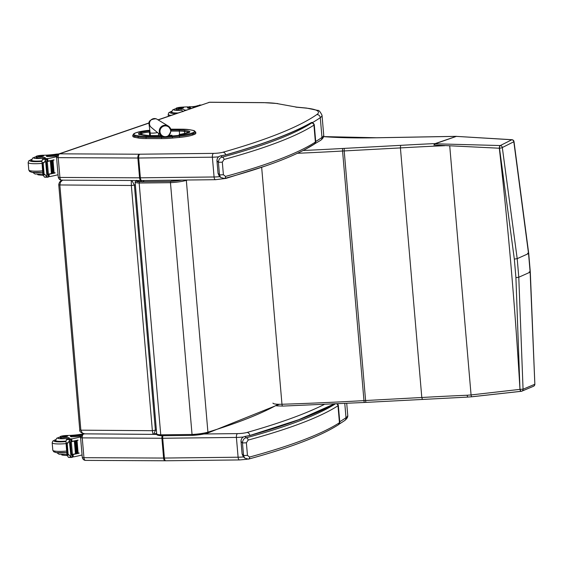 <?xml version="1.0" encoding="UTF-8"?>
<svg xmlns="http://www.w3.org/2000/svg" width="563" height="563" viewBox="0 0 563 563"><rect width="100%" height="100%" fill="white"/><g stroke="black" fill="none" stroke-linecap="round" stroke-linejoin="round"><path stroke-width="0.84" d="M500.127 145.528A2.224 0.767 95.2 0 0 499.318 148.224L499.494 148.245A2.224 0.767 -84.7 0 1 500.31 145.543L435.115 143.797L433.841 145.001L499.318 148.224A1872.123 743.125 -91.1 0 1 519.973 389.371L471.069 394.937A412.609 180.603 3.8 0 1 467.037 395.247A507.573 77.511 -4.9 0 0 421.8 397.499L365.598 400.525A2.224 0.45 86.9 0 0 366.14 402.376A2.224 0.45 86.9 0 0 366.203 402.341M467.825 397.056L471.829 396.781A2.224 0.619 -94.5 0 0 471.914 396.746L521.415 391.271A2.224 2.02 -112.7 0 0 523.055 389.202L518.783 277.235L515.919 277.643L519.973 389.371A2.224 0.837 -98.2 0 0 521.106 391.327L471.829 396.781A2.224 0.619 -94.5 0 1 471.069 394.937L449.738 146.042M529.227 271.816L530.135 272.161L518.783 277.235A1874.445 744.047 88.9 0 0 517.193 258.649L502.316 147.534A2.224 0.415 170 0 1 499.494 148.245L514.329 259.093A1872.221 743.167 -91.1 0 1 515.919 277.643M422.391 399.322L421.8 397.499L400.413 147.914A507.573 77.511 175.1 0 1 444.798 145.69M297.44 153.284A554.379 84.661 -4.9 0 0 342.571 151.025A88.94 13.582 175.1 0 1 344.204 150.933L365.598 400.525A88.94 13.582 -4.9 0 0 363.965 400.617A2.224 0.408 86.8 0 0 364.472 402.468L467.733 397.091L467.037 395.247M521.415 391.271A2.224 0.844 -98.2 0 1 521.331 391.299A2.224 0.844 -98.2 0 1 520.191 389.336L523.055 389.202L534.674 384.332A2.224 2.02 67.2 0 1 533.414 386.302M527.637 253.223L528.537 253.575A1903.672 755.652 -91.1 0 1 530.135 272.161L534.85 384.219A2.224 2.224 0 0 1 533.492 386.274L521.859 391.151A2.224 2.02 -112.7 0 0 521.866 391.144A2.224 2.224 0 0 1 521.331 391.299L521.106 391.327A2.224 0.837 -98.2 0 0 521.19 391.306M511.57 139.723A2.224 1.077 -82.9 0 1 511.83 139.694L456.361 136.38L511.816 139.758A2.224 2.006 63.4 0 1 513.829 141.749L502.316 147.534A2.224 2.006 -116.7 0 0 500.31 145.543L511.816 139.758A2.224 1.084 -82.8 0 1 512.084 139.723L511.83 139.694A2.224 1.077 -82.9 0 1 511.957 139.723M456.361 136.38L435.115 143.797M377.365 137.766A2.224 0.894 89 0 0 377.217 137.738A2.224 0.894 89 0 0 377.069 137.773L456.368 136.366L435.262 143.565L433.841 145.001M435.262 143.565A509.796 77.856 -4.9 0 0 400.624 145.353L400.413 147.914L344.204 150.933A2.224 0.45 -93.1 0 1 344.436 148.379A91.164 13.92 -4.9 0 0 342.768 148.47A552.155 84.323 175.1 0 1 303.168 150.483M141.883 180.561L141.96 180.526A6.672 6.038 -114.2 0 0 141.89 180.561A6.672 6.038 -114.2 0 0 141.883 180.561L140.06 181.736M172.088 180.188A6.672 1.33 86.9 0 0 171.652 181.328M62.444 180.04C60.304 180.8 59.073 182.377 58.749 184.763L59.84 184.96L60.473 182.131L62.577 180.16M131.27 180.484L131.341 185.48L134.381 185.107L131.869 180.491M84.739 433.855L82.374 433.067L80.861 430.167L79.77 429.97C78.806 431.997 84.577 434.523 84.739 433.848M153.748 434.249L155.402 430.315L134.381 185.107L135.352 184.777M156.373 429.984L152.369 430.695L80.861 430.167L59.84 184.96L131.341 185.48L152.369 430.695L153.023 434.355L153.889 434.193M162.496 136.478A19.48 2.977 175.1 0 1 161.82 136.478A0.802 0.394 -89.9 0 0 161.497 137.407L161.49 137.4A0.802 0.394 -89.9 0 1 161.813 136.478L146.331 136.45A19.487 2.977 175.1 0 1 138.751 135.908L135.338 135.24A15.039 2.294 175.1 0 1 135.373 133.009L136.682 132.537A15.032 2.294 175.1 0 1 149.012 130.32L149.8 130.25M192.525 135.085L193.841 134.613L193.735 133.431L192.426 133.903L192.525 135.085A15.841 2.421 175.1 0 1 179.541 137.414L179.33 135.324L172.236 135.979A19.48 2.977 175.1 0 1 168.098 136.288M146.113 138.561L161.588 138.589L161.49 137.407L146.014 137.379L146.113 138.561A20.289 3.097 175.1 0 1 138.216 137.998L138.118 136.816A0.802 0.697 -78.9 0 1 138.751 135.908M179.541 137.414L172.447 138.069A20.282 3.097 175.1 0 1 161.588 138.589M134.972 133.164A0.802 0.69 70.2 0 1 135.169 133.044L132.755 135.176A15.834 2.421 -4.9 0 0 134.705 136.147L134.81 137.33L138.216 137.998M134.81 137.33A15.834 2.421 175.1 0 1 132.861 136.359L132.755 135.176M181.969 129.194A0.802 0.394 -89.9 0 1 182.039 129.187L170.772 129.166L181.969 129.194A19.487 2.977 175.1 0 1 189.527 129.729L192.989 130.405A15.039 2.294 175.1 0 1 192.975 132.636A0.802 0.69 70.2 0 1 193.735 133.431A15.834 2.421 -4.9 0 0 195.727 132.052L195.825 133.234A15.834 2.421 175.1 0 1 193.841 134.613M170.688 130.715A5.405 5.341 -54.6 0 1 160.793 134.177A5.405 5.341 -54.6 0 1 163.629 126.182A5.405 5.341 -54.6 0 1 170.688 130.715M157.999 119.835L209.527 102.283A3.294 1.689 -89.6 0 1 209.83 102.227L208.718 102.403M209.527 102.283L263.266 102.67A41.176 6.292 175.1 0 1 276.912 103.557L296.645 107.139M276.912 103.557L296.539 107.118M182.982 111.692L181.708 110.186A15.504 2.365 175.1 0 0 178.253 109.94L178.154 108.807A15.504 2.365 175.1 0 1 184.502 110.088L184.432 110.749M194.39 107.329A10.915 1.668 -4.9 0 0 189.379 106.71L187.634 107.188A12.604 1.928 -4.9 0 1 190.885 108.187A12.604 1.928 -4.9 0 1 190.639 108.617M187.275 107.076L187.718 108.103A12.604 1.928 175.1 0 1 190.519 108.659M200.942 105.077L199.633 105.063A3.744 0.57 175.1 0 1 199.168 105.175L199.077 105.626M200.379 105.267L199.049 105.232M178.154 108.807A4.898 0.746 175.1 0 1 176.142 108.377A4.898 0.746 175.1 0 1 181.877 107.146A24.512 3.744 175.1 0 1 187.711 106.879M198 105.64L197.782 105.626A1.112 0.57 92.8 0 0 197.747 105.64A31.514 4.814 175.1 0 1 196.804 105.943A5.721 0.873 175.1 0 1 191.385 106.78M177.197 113.233A10.007 1.527 175.1 0 1 176.254 113.24A10.007 1.527 175.1 0 1 171.356 112.347A10.007 1.527 175.1 0 1 171.645 111.938M178.253 109.94A4.898 0.746 175.1 0 1 176.24 109.511L176.142 108.377M182.377 107.449A2.667 0.408 -4.9 0 0 179.688 107.667A2.667 0.408 -4.9 0 0 178.365 108.138A2.667 0.408 -4.9 0 0 181.054 108.321A2.667 0.408 -4.9 0 0 183.679 107.688A2.667 0.408 -4.9 0 0 182.377 107.449M58.369 153.973L56.469 154.107A15.504 2.365 175.1 0 1 43.069 155.247A4.898 0.746 175.1 0 0 36.109 156.521A4.898 0.746 175.1 0 0 37.186 156.887L37.285 158.027A4.898 0.746 175.1 0 1 36.201 157.654L36.109 156.521M58.052 174.84A10.915 1.668 175.1 0 1 57.215 174.945M56.567 156.69A47.271 7.22 175.1 0 1 48.151 158.59L46.666 159.871M47.053 161.229L47.918 161.131A47.271 7.22 -4.9 0 0 53.978 159.843L53.098 160.047M44.132 162.559L42.007 162.545L42.767 163.383L44.132 162.559L46.243 158.801A3.744 0.57 -4.9 0 1 46.708 158.682L46.954 161.532A3.744 0.57 -4.9 0 1 47.299 161.461A47.271 7.22 -4.9 0 0 53.992 160.054M47.299 161.461L48.39 174.157A47.271 7.22 -4.9 0 0 51.669 173.51M50.346 160.905L50.874 160.793A47.271 7.22 -4.9 0 1 50.346 160.905L51.423 173.517L52 173.425A47.271 7.22 -4.9 0 0 52.767 173.277M53.056 173.214A47.271 7.22 -4.9 0 0 53.816 173.045M52.479 160.448L52.971 160.335A47.271 7.22 -4.9 0 1 52.479 160.448L53.555 173.059L54.097 172.968A47.271 7.22 -4.9 0 0 55.083 172.75L54.203 172.954M48.179 174.347L49.044 174.248A47.271 7.22 -4.9 0 0 55.097 172.961M49.044 174.248L49.241 176.585L49.692 176.613A47.271 7.22 -4.9 0 0 58.045 174.734M48.024 175.705L49.692 176.613M50.874 160.849L52 173.425L50.923 160.814M51.43 160.673L51.944 160.568A47.271 7.22 -4.9 0 1 51.43 160.673L52.507 173.284L53.07 173.2L51.944 160.617M52.978 160.385L54.097 172.968L53.021 160.356M37.186 156.887A24.512 3.744 175.1 0 0 42.887 157.288A5.721 0.873 175.1 0 1 45.286 157.788A5.721 0.873 175.1 0 1 44.653 158.252A31.514 4.814 175.1 0 1 43.808 158.562A1.112 0.563 92.7 0 0 43.773 158.576L43.703 158.625M42.007 162.545L42.957 175.438L43.055 174.79L44.322 177.035L47.208 177.056L45.181 174.804L43.055 174.79L44.104 174.073L45.181 174.804M41.782 161.708L42.324 159.927L43.393 158.78A3.744 0.57 -4.9 0 0 43.597 158.66L46.708 158.682M59.199 153.805A12.604 1.928 -4.9 0 1 48.172 155.135L46.455 155.487L47.137 155.613A10.915 1.668 -4.9 0 0 57.433 154.811M56.779 155.845A10.915 1.668 175.1 0 1 47.215 156.528L46.532 156.408L46.455 155.487M47.06 161.307A42.373 6.474 -4.9 0 0 48.242 161.067M48.39 174.157A3.744 0.57 -4.9 0 0 48.045 174.227L48.284 177.078A3.744 0.57 -4.9 0 0 47.82 177.19L47.208 177.056L47.82 177.19M45.483 162.137L45.716 162.017A3.744 0.57 -4.9 0 0 45.716 162.017L46.806 174.629M37.63 174.305L37.651 174.544A4.898 0.746 -4.9 0 0 38.734 174.91A24.512 3.744 -4.9 0 0 42.943 175.255M38.678 174.319L38.734 174.91M31.605 160.082A10.007 1.527 -4.9 0 0 31.324 160.49A10.007 1.527 -4.9 0 0 41.796 161.124M42.887 157.288L43.062 159.026M43.034 158.998L41.317 158.365A24.512 3.744 175.1 0 1 37.285 158.027M39.628 156.521A2.667 0.408 -4.9 0 0 42.316 156.296A2.667 0.408 -4.9 0 0 43.647 155.824A2.667 0.408 -4.9 0 0 40.951 155.648A2.667 0.408 -4.9 0 0 38.326 156.282A2.667 0.408 -4.9 0 0 39.628 156.521M82.395 434.214L80.495 434.34A15.504 2.365 175.1 0 1 67.096 435.48A4.898 0.746 175.1 0 0 60.128 436.754A4.898 0.746 175.1 0 0 61.212 437.127L61.311 438.267A4.898 0.746 175.1 0 1 60.227 437.894L60.128 436.754M82.078 455.073A10.915 1.668 175.1 0 1 81.234 455.185M80.593 436.93A47.271 7.22 175.1 0 1 72.17 438.83L70.692 440.111M71.079 441.462L71.944 441.371A47.271 7.22 -4.9 0 0 77.997 440.083L77.124 440.287M68.158 442.8L66.033 442.778L66.793 443.623L68.158 442.8L70.269 439.034A3.744 0.57 -4.9 0 1 70.734 438.922L70.98 441.765A3.744 0.57 -4.9 0 1 71.325 441.695A47.271 7.22 -4.9 0 0 78.018 440.294M71.325 441.695L72.416 454.397A47.271 7.22 -4.9 0 0 75.695 453.743M76.019 453.679A47.271 7.22 -4.9 0 0 76.786 453.511M77.082 453.447A47.271 7.22 -4.9 0 0 77.842 453.285M76.505 440.681L76.997 440.576A47.271 7.22 -4.9 0 1 76.505 440.681L77.581 453.292L78.123 453.208A47.271 7.22 -4.9 0 0 79.109 452.99L78.229 453.194M72.205 454.58L73.07 454.489A47.271 7.22 -4.9 0 0 79.123 453.201M73.07 454.489L73.267 456.825L73.718 456.853A47.271 7.22 -4.9 0 0 82.071 454.967M72.05 455.946L73.718 456.853M74.365 441.146L74.9 441.033A47.271 7.22 -4.9 0 1 74.365 441.146L75.449 453.757L76.026 453.665L74.9 441.082M75.456 440.913L75.963 440.801A47.271 7.22 -4.9 0 1 75.456 440.913L76.533 453.525L77.096 453.433L75.97 440.857M77.004 440.625L78.123 453.208L77.047 440.597M61.212 437.127A24.512 3.744 175.1 0 0 66.913 437.521A5.721 0.873 175.1 0 1 69.312 438.028A5.721 0.873 175.1 0 1 68.679 438.493A31.514 4.814 175.1 0 1 67.834 438.802A1.112 0.563 92.7 0 0 67.799 438.809L67.729 438.858M66.033 442.778L66.983 455.671L67.081 455.031L68.348 457.276L71.234 457.297L69.207 455.045L67.081 455.031L68.13 454.313L69.207 455.045M65.808 441.941L66.343 440.16L67.419 439.013A3.744 0.57 -4.9 0 0 67.616 438.901L70.734 438.922M83.225 434.045A12.604 1.928 -4.9 0 1 72.198 435.368L70.481 435.727L71.163 435.846A10.915 1.668 -4.9 0 0 81.459 435.051M80.805 436.086A10.915 1.668 175.1 0 1 71.241 436.768L70.558 436.642L70.481 435.727M71.086 441.547A42.373 6.474 -4.9 0 0 72.268 441.308M72.416 454.397A3.744 0.57 -4.9 0 0 72.071 454.468L72.31 457.311A3.744 0.57 -4.9 0 0 71.846 457.423L71.234 457.297L71.846 457.423M69.509 442.37L70.825 454.862M61.656 454.545L61.677 454.777A4.898 0.746 -4.9 0 0 62.753 455.15A24.512 3.744 -4.9 0 0 66.969 455.495M62.704 454.559L62.753 455.15M55.631 440.322A10.007 1.527 -4.9 0 0 55.35 440.73A10.007 1.527 -4.9 0 0 65.822 441.364M66.913 437.521L67.088 439.26M67.06 439.239L65.343 438.598A24.512 3.744 175.1 0 1 61.311 438.267M63.654 436.761A2.667 0.408 -4.9 0 0 66.343 436.536A2.667 0.408 -4.9 0 0 67.666 436.065A2.667 0.408 -4.9 0 0 64.977 435.889A2.667 0.408 -4.9 0 0 62.352 436.522A2.667 0.408 -4.9 0 0 63.654 436.761M225.925 154.804L225.925 154.804C264.146 143.945 292.676 133.171 311.515 122.481L312.5 122.424L311.515 122.481M223.997 178.527A2.224 1.682 -105.2 0 0 224.391 178.485L224.391 178.485A2.224 1.682 -105.2 0 0 225.524 176.416L223.405 174.748L222.322 162.158L224.067 159.449A474.722 72.514 -4.9 0 0 313.936 125.127A8.895 1.358 -4.9 0 0 314.175 124.923A2.224 2.175 -142.1 0 0 311.789 122.875A6.672 1.02 175.1 0 1 311.606 123.03A2.224 2.111 57.2 0 1 313.936 125.127L315.386 142.094A2.224 2.111 57.2 0 1 314.457 144.051C296.412 155.571 266.39 167.049 224.391 178.485L220.59 177.422L219.5 174.903L223.405 174.748M311.606 123.03A472.498 72.177 175.1 0 1 222.167 157.183A2.224 1.682 74.8 0 1 224.067 159.449M219.218 175.952L218.05 173.348L216.973 160.758C217.044 158.02 218.36 156.38 220.907 155.831L222.167 157.183C219.943 157.556 218.69 159.266 218.423 162.313L222.322 162.158M218.043 173.263L216.952 160.715L218.423 162.313L219.5 174.903L218.029 173.305L219.176 175.902L220.562 177.394M311.789 122.875A9.557 1.457 175.1 0 0 311.839 122.558A535.856 81.853 -4.9 0 1 226.256 154.783A18.846 2.878 -4.9 0 1 220.907 155.831A2.224 0.943 -99.1 0 0 220.745 155.831L220.745 155.831A2.224 0.943 -99.1 0 0 220.583 155.888M333.894 404.065L298.763 419.702L249.944 435.459M248.058 459.169A2.224 1.682 -105.2 0 0 248.452 459.126L248.452 459.126A2.224 1.682 -105.2 0 0 249.585 457.05L247.46 455.39L246.383 442.8L248.128 440.083A474.722 72.514 -4.9 0 0 337.99 405.768A8.895 1.358 -4.9 0 0 338.236 405.557A2.224 2.175 -142.1 0 0 337.258 403.903M335.147 404.002A472.498 72.177 175.1 0 1 246.228 437.824A2.224 1.682 74.8 0 1 248.128 440.083M243.279 456.586L242.111 453.982L241.027 441.399C241.105 438.661 242.421 437.022 244.968 436.473L246.228 437.824C243.997 438.197 242.752 439.907 242.477 442.954L246.383 442.8M247.46 455.39L243.561 455.544L242.09 453.947L241.013 441.357L242.477 442.954L243.561 455.544L244.652 458.064L248.452 459.126C290.445 447.684 320.467 436.205 338.518 424.692A2.224 2.111 57.2 0 0 339.447 422.736A474.722 72.514 175.1 0 1 249.585 457.05M334.387 404.037A535.856 81.853 -4.9 0 1 250.317 435.417A18.846 2.878 -4.9 0 1 244.968 436.473A2.224 0.943 -99.1 0 0 244.806 436.466L244.806 436.466A2.224 0.943 -99.1 0 0 244.645 436.529M534.85 384.219L530.304 272.013L528.713 253.42L513.998 141.559A2.224 0.394 170.3 0 1 513.829 141.749L528.537 253.575L517.193 258.649L514.329 259.093M342.768 148.47A2.224 0.408 -93.2 0 0 342.571 151.025L363.965 400.617A554.379 84.661 175.1 0 1 281.972 404.255A2.224 0.732 88.2 0 0 282.753 406.092L364.472 402.468A2.224 0.408 86.8 0 0 364.535 402.432M276.588 405.86L282.753 406.092A2.224 0.732 88.2 0 0 282.872 406.064M261.661 167.302L281.972 404.255A13.343 2.034 175.1 0 1 272.949 403.101M376.71 137.78A2.224 0.88 88.9 0 0 376.563 137.752A2.224 0.88 88.9 0 0 376.422 137.78A86.716 13.245 175.1 0 1 377.069 137.773M323.563 136.647A159.667 24.385 -4.9 0 0 376.422 137.78M400.624 145.353L344.436 148.379M142.685 181.835A6.672 4.244 -87.6 0 1 144.424 180.498M136.549 180.294L135.12 182.074A11.091 1.696 -4.9 0 0 139.16 183.024A1.105 0.704 -87.6 0 1 139.765 181.75A9.986 1.527 175.1 0 1 136.373 180.512A9.972 1.52 -4.9 0 0 139.779 181.75L170.702 181.399L181.807 180.076A6.672 5.37 -107 0 0 181.793 180.076M170.096 180.209L146.373 180.477M143.565 135.261A0.887 0.774 101 0 0 143.115 135.183A14.511 2.217 -4.9 0 0 148.745 135.577A0.887 0.436 -89.9 0 1 148.822 135.57A0.887 0.436 -89.9 0 1 148.899 135.584M140.152 134.606A0.887 0.774 101 0 0 139.68 134.515L143.115 135.183M148.745 135.577L161.194 135.606M139.518 134.423A9.17 1.4 175.1 0 1 140.539 133.895A0.887 0.76 -109.8 0 0 139.687 133.023A10.057 1.534 -4.9 0 0 139.68 134.515M171.982 135.226L169.231 135.437A14.504 2.217 -4.9 0 0 171.989 135.233L171.975 135.233M140.602 134.648L140.539 133.895L141.848 133.424A0.887 0.76 -109.8 0 0 140.996 132.544L139.687 133.023M141.975 134.916L141.848 133.424A9.163 1.4 175.1 0 1 149.364 132.073L149.244 131.066A10.057 1.534 -4.9 0 0 140.996 132.544M187.331 133.1L188.64 132.629A0.887 0.76 -109.8 0 0 188.415 132.671L179.076 134.578A10.064 1.534 -4.9 0 0 187.331 133.1A0.887 0.76 -109.8 0 0 186.923 133.241M149.659 135.57L149.364 132.073L150.032 132.009M149.899 131.003L149.244 131.066M189.091 132.706L189.21 132.291L188.415 132.671A0.887 0.76 -109.8 0 0 188.218 132.784M188.64 132.629A10.057 1.534 -4.9 0 0 188.647 131.137A0.887 0.774 101 0 0 187.951 132.143A9.17 1.4 175.1 0 1 188.915 132.467M171.096 131.088L179.308 131.102A0.887 0.436 -89.9 0 1 179.66 130.067L171.004 130.053M188.647 131.137L185.171 130.461A0.887 0.774 101 0 0 184.467 131.468L187.951 132.143L188.007 132.819M179.597 134.522L179.308 131.102A13.308 2.034 175.1 0 1 184.467 131.468L184.664 133.783M185.171 130.461A14.195 2.168 -4.9 0 0 179.66 130.067M192.975 132.636L191.659 133.114A15.039 2.294 175.1 0 1 179.33 135.324M146.331 136.45A0.802 0.394 90.1 0 0 146.014 137.379A20.289 3.097 -4.9 0 1 138.118 136.816L134.705 136.147A0.802 0.697 -78.9 0 1 135.338 135.24M161.497 137.407A20.282 3.097 -4.9 0 0 172.341 136.886L172.236 135.979M172.447 138.069L172.341 136.886L179.435 136.232A15.841 2.421 -4.9 0 0 192.426 133.903A0.802 0.69 70.2 0 0 191.659 133.114M149.012 130.32L136.478 132.572A0.802 0.69 70.2 0 1 136.682 132.537M136.302 132.671A0.802 0.69 70.2 0 1 136.478 132.572L135.169 133.044A0.802 0.69 70.2 0 1 135.373 133.009M189.527 129.729A0.802 0.697 -79 0 1 189.752 129.729L182.039 129.187A0.802 0.394 -89.9 0 1 182.109 129.194M192.989 130.405A0.802 0.697 -79 0 1 193.208 130.405L189.752 129.729A0.802 0.697 -79 0 1 189.956 129.814M195.727 132.052L193.208 130.405A0.802 0.697 -79 0 1 193.44 130.496M151.271 127.4L151.264 127.393A5.004 4.94 -54.6 0 1 156.218 118.856A5.004 4.94 -54.6 0 1 157.042 119.257L156.05 118.765C150.666 119.222 148.329 121.066 149.047 124.296L150.131 132.762A4.166 0.633 175.1 0 0 154.825 132.995A4.166 0.633 175.1 0 0 157.492 132.544M171.046 130.525A5.968 5.897 125.4 0 0 160.349 127.724A5.968 5.897 125.4 0 0 161.363 135.739C165.649 138.716 168.886 136.985 171.068 130.546L168.253 126.035L157.042 119.257M312.655 122.495A534.751 81.684 -4.9 0 0 320.284 117.667L321.98 137.456A3.294 3.146 55.2 0 1 320.678 140.3C323.021 138.421 324.028 136.668 323.711 135.036A57.813 8.832 175.1 0 1 321.98 137.456A534.751 81.684 175.1 0 1 315.716 141.482M219.866 176.648A11.119 1.696 175.1 0 1 214.081 176.979A3.294 1.422 89.4 0 0 215.509 179.696L225.876 178.422L265.089 166.113M295.807 107.146A443.348 67.722 175.1 0 1 305.871 108.096A54.52 8.325 175.1 0 1 316.821 114.571A531.458 81.185 175.1 0 1 223.004 152.228A7.826 1.196 175.1 0 1 213.497 153.375A3.294 1.422 89.4 0 0 212.378 157.19L214.081 176.979L140.37 177.817A3.294 1.422 89.4 0 0 141.806 180.533L215.509 179.696M213.497 153.375L139.793 154.206A3.294 1.422 89.4 0 0 138.674 158.02L140.37 177.817A11.119 1.696 175.1 0 1 139.568 177.817A3.294 1.661 90.3 0 0 141.186 180.533L141.806 180.533M139.793 154.206A7.826 1.196 175.1 0 1 139.223 154.213A3.294 1.661 90.3 0 0 137.872 158.027L139.568 177.817L59.917 177.436A3.294 1.661 90.3 0 0 61.536 180.153L141.186 180.533M139.223 154.213L59.579 153.833A3.294 1.661 90.3 0 0 58.221 157.647L59.917 177.436A3.336 0.507 175.1 0 1 58.256 177.141C58.77 179.062 59.861 180.069 61.536 180.153M58.256 177.141L56.553 157.344A3.336 0.507 -4.9 0 0 58.221 157.647L137.872 158.027A11.119 1.696 -4.9 0 0 138.674 158.02L212.378 157.19A11.119 1.696 -4.9 0 0 218.592 156.817M316.821 114.571A3.294 3.146 55.2 0 1 320.284 117.667A57.813 8.832 -4.9 0 0 322.015 115.239C320.22 111.671 318.799 110.052 317.75 110.397L306.483 108.061L296.427 107.111M305.871 108.096A3.294 2.526 -84.2 0 1 306.483 108.061M223.004 152.228A3.294 2.555 74.2 0 1 225.756 154.846M149.096 123.044L59.565 153.826A3.294 2.78 -109 0 0 58.77 153.952L149.111 122.889M158.154 119.926L209.464 102.29M263.266 102.67A3.294 1.689 -89.6 0 1 263.568 102.621L277.714 103.543M344.788 403.523L346.006 417.697A3.294 3.146 55.2 0 1 344.704 420.54C347.04 418.661 348.054 416.901 347.737 415.269A57.813 8.832 175.1 0 1 346.006 417.697A534.751 81.684 175.1 0 1 339.735 421.722M243.582 456.917A11.119 1.696 175.1 0 1 238.1 457.219A3.294 1.422 89.4 0 0 239.535 459.936L247.15 459.26M165.832 460.766L165.212 460.773A3.294 1.661 90.3 0 1 163.594 458.057A11.119 1.696 175.1 0 0 164.396 458.05L162.7 438.26L236.404 437.423L238.1 457.219L164.396 458.05A3.294 1.422 89.4 0 0 165.832 460.766L239.535 459.936M83.915 433.806L82.796 434.186A3.294 2.78 71 0 1 83.591 434.059A3.294 1.661 -89.7 0 0 82.247 437.88L83.943 457.677A3.336 0.507 175.1 0 1 82.275 457.374L80.579 437.585A3.336 0.507 -4.9 0 0 82.247 437.88L161.898 438.26L163.594 458.057L83.943 457.677A3.294 1.661 90.3 0 0 85.562 460.393L165.212 460.773M162.193 435.762A3.294 1.661 -89.7 0 0 161.898 438.26A11.119 1.696 -4.9 0 0 162.7 438.26A3.294 1.422 -90.6 0 1 162.918 435.79M249.866 435.473A3.294 2.555 -105.8 0 0 247.023 432.461A7.826 1.196 175.1 0 1 237.523 433.616A3.294 1.422 -90.6 0 0 236.404 437.423A11.119 1.696 -4.9 0 0 243.357 436.972M157.534 434.418L84.239 433.834M237.523 433.616L204.066 433.989M324.154 404.515A531.458 81.185 175.1 0 1 247.023 432.461M187.718 108.103L187.634 107.188M199.246 105.633L199.218 105.26M199.274 105.647L197.747 105.64M199.203 105.633L199.168 105.26M186.318 110.102L184.502 110.088M176.409 113.508A11.563 1.766 175.1 0 1 175.459 113.508A11.563 1.766 175.1 0 1 171.715 111.319M170.969 115.38A13.343 2.041 175.1 0 1 168.189 114.388L168.809 112.691L171.729 111.256M181.708 110.186A7.474 1.14 175.1 0 1 174.277 110.116A7.474 1.14 175.1 0 1 176.163 108.652M178.014 112.959A9.698 1.478 175.1 0 1 171.652 112.114L171.701 112.699M47.714 158.794L47.918 161.131M48.151 158.59L43.808 158.562M42.767 163.383L43.689 174.073M47.137 155.613L47.215 156.528M46.806 174.727L46.975 176.698M45.54 159.948L45.716 162.017M46.243 158.801L43.393 158.78M45.687 159.343L42.802 159.322M43.189 163.383L44.104 174.073M49.34 176.613L48.369 176.606M57.609 154.114L56.469 154.107M31.31 170.934A11.563 1.766 -4.9 0 0 42.689 172.313M31.676 159.463A11.563 1.766 -4.9 0 0 31.261 161.349A11.563 1.766 -4.9 0 0 41.775 161.37M31.697 159.399L28.776 160.835L28.15 162.531A13.343 2.041 -4.9 0 0 41.929 163.39M28.15 162.531L28.79 169.97A13.343 2.041 -4.9 0 0 42.563 170.835M41.317 158.365A7.474 1.14 175.1 0 1 34.174 158.238A7.474 1.14 175.1 0 1 36.131 156.796M41.852 160.863A9.698 1.478 175.1 0 1 31.612 160.258L32.675 158.006L36.123 156.753M71.74 439.027L71.944 441.371M72.17 438.83L67.834 438.802M66.793 443.623L67.715 454.313M71.163 435.846L71.241 436.768M70.832 454.967L71.001 456.938M69.566 440.189L69.742 442.258M70.269 439.034L67.419 439.013M69.713 439.576L66.828 439.555M67.215 443.623L68.13 454.313M73.366 456.853L72.395 456.846M81.635 434.355L80.495 434.34M55.336 451.174A11.563 1.766 -4.9 0 0 66.715 452.553M55.702 439.703A11.563 1.766 -4.9 0 0 55.287 441.589A11.563 1.766 -4.9 0 0 65.801 441.603M55.723 439.64L52.802 441.075L52.176 442.764A13.343 2.041 -4.9 0 0 65.955 443.63M52.176 442.764L52.816 450.21A13.343 2.041 -4.9 0 0 66.589 451.076M65.343 438.598A7.474 1.14 175.1 0 1 58.2 438.478A7.474 1.14 175.1 0 1 60.157 437.036M65.871 441.103A9.698 1.478 175.1 0 1 55.638 440.491L56.694 438.246L60.15 436.994M314.773 143.797A2.224 2.175 -142.1 0 0 315.632 141.89A8.895 1.358 175.1 0 1 315.386 142.094A474.722 72.514 175.1 0 1 225.524 176.416M314.457 144.051L315.723 141.63A11.781 1.802 175.1 0 1 315.632 141.89L314.175 124.923A11.781 1.802 -4.9 0 0 314.274 124.662L312.5 122.424M336.773 403.924A2.224 2.111 57.2 0 1 337.99 405.768L339.447 422.736A8.895 1.358 175.1 0 0 339.693 422.531L338.236 405.557A11.781 1.802 -4.9 0 0 338.328 405.297L337.723 403.875M338.835 424.439A2.224 2.175 -142.1 0 0 339.693 422.531A11.781 1.802 175.1 0 0 339.785 422.264L338.328 405.297M244.616 458.029L243.237 456.544L242.104 453.905M278.164 404.262C261.865 413.502 238.445 422.799 207.916 432.159A1.105 0.887 73 0 1 207.107 433.221A14.532 2.217 -4.9 0 1 192.356 435.375L192.046 434.474L160.751 434.819A1.105 0.704 92.4 0 0 161.398 435.734A1.105 0.704 92.4 0 0 161.539 435.713L192.321 435.389L207.339 433.193M207.916 432.159A15.637 2.386 175.1 0 1 192.046 434.474L170.462 182.679A15.637 2.386 -4.9 0 0 186.332 180.364L207.916 432.159M170.702 181.399A14.518 2.217 -4.9 0 0 181.912 180.076A14.532 2.217 175.1 0 1 170.582 181.406L170.462 182.679L139.16 183.024L160.751 434.819A11.091 1.696 175.1 0 1 156.704 433.862C156.24 434.896 157.802 435.516 161.398 435.734L192.321 435.389M186.254 180.026A1.105 0.887 -107 0 1 186.332 180.364L187.472 180.012M137.668 180.519L138.026 181.279L139.694 180.526M170.582 181.406L139.765 181.75A1.105 0.704 -87.6 0 1 139.913 181.729A1.105 0.704 -87.6 0 1 139.92 181.729A1.105 0.704 -87.6 0 1 140.067 181.765M137.625 181.497A8.867 1.351 175.1 0 1 138.026 181.279L138.055 181.575M137.337 181.884L137.048 181.328L139.92 181.729L170.765 181.392M513.998 141.552A2.224 2.224 0 0 0 512.084 139.723M456.551 136.33L376.563 137.752L323.577 136.598M84.647 433.855L153.023 434.355M153.84 434.221L156.655 433.25M58.749 184.763L79.77 429.97M161.18 135.592L148.822 135.57L139.202 134.304L139.385 134.698M149.8 130.243L149.005 130.313M151.264 127.393L161.363 135.739M158.59 135.584L158.499 133.368M150.49 135.57L150.131 132.762M305.237 149.406L320.678 140.3M323.711 135.036L322.015 115.239M56.553 157.344L58.77 153.952M209.83 102.227L263.568 102.621M339.172 424.129L344.704 420.54M82.275 457.374C82.789 459.302 83.887 460.309 85.562 460.393M347.737 415.269L346.724 403.425M80.579 437.585L82.796 434.186M199.865 105.028L201.04 105.042M197.859 105.619L199.323 105.633M168.351 116.281L168.189 114.388M176.163 108.61L172.75 109.834L171.652 112.114M47.454 174.417L46.37 161.806M47.039 174.657L45.955 162.045M53.07 173.2L51.986 160.589M47.074 161.482L46.828 158.632M48.404 177.021L48.165 174.206M44.794 177.204L47.588 177.225M48.369 176.627L49.516 176.634M28.79 169.97L29.691 171.532L32.077 172.355L42.697 172.334M31.669 160.842L31.612 160.258M43.048 174.101L35.012 174.009L32.816 172.454M71.48 454.651L70.396 442.039M71.058 454.897L69.981 442.286M77.096 453.433L76.012 440.822M76.026 453.665L74.942 441.054M71.1 441.716L70.854 438.873M72.43 457.262L72.191 454.44M68.82 457.438L71.614 457.459M72.395 456.86L73.542 456.867M52.816 450.21L53.717 451.772L56.103 452.589L66.723 452.575M55.688 441.082L55.638 440.491M67.074 454.341L59.038 454.25L56.842 452.694M315.723 141.63L314.274 124.662M225.826 154.832L220.745 155.831C218.198 156.584 216.931 158.217 216.952 160.715M339.785 422.264L338.518 424.692M249.888 435.473L244.806 436.466C242.252 437.226 240.992 438.858 241.013 441.357M279.339 404.283L207.36 433.186M135.12 182.074L156.704 433.862"/></g></svg>
